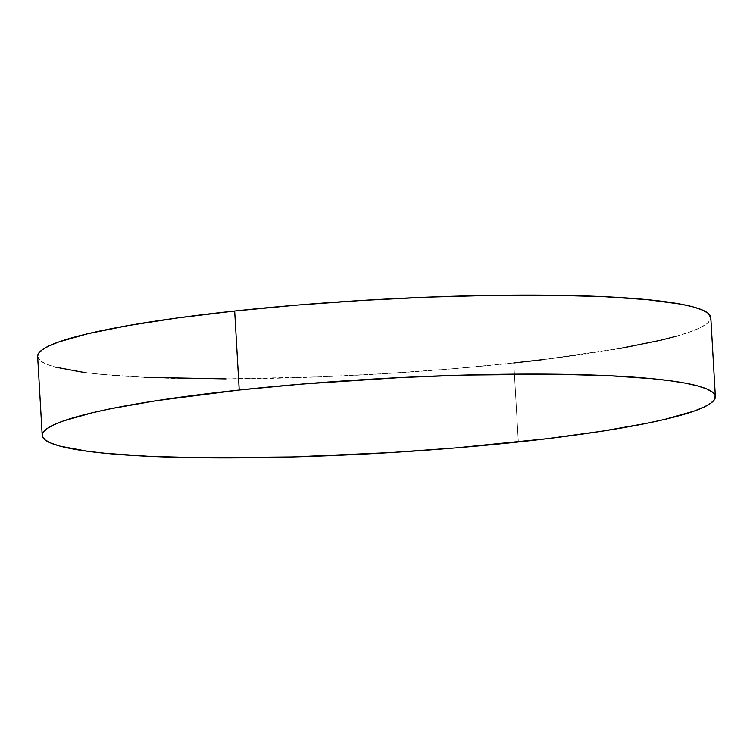 <?xml version="1.0" encoding="UTF-8"?>
<svg xmlns="http://www.w3.org/2000/svg" width="753" height="753" viewBox="0 0 753 753"><rect width="100%" height="100%" fill="white"/><g stroke="black" fill="none" stroke-linecap="round" stroke-linejoin="round"><path stroke-width="0.56" stroke-dasharray="3.77 2.82" d="M37.65 356.395A337.128 37.217 176.7 0 0 513.772 362.965L518.328 441.983L513.772 362.965A337.128 37.217 176.7 0 0 710.794 317.587M543.12 359.614L620.359 348.394M676.401 336.196L689.475 332.092L699.509 328.035L706.418 324.063L710.126 320.223L710.794 317.625M37.65 356.433L40.615 360.932L46.592 364.188L55.731 367.182M83.084 372.274L101.043 374.326L144.651 377.328M225.985 378.9L320.091 376.867L385.931 373.582L451.339 368.885L513.772 362.965"/><path stroke-width="1.13" d="M715.35 396.605L710.794 317.587A337.128 37.217 176.7 0 0 234.672 311.017A337.128 37.217 176.7 0 0 37.65 356.395L42.206 435.413A337.128 37.217 -3.3 0 1 239.228 390.035L234.672 311.017L239.228 390.035A337.128 37.217 -3.3 0 1 715.35 396.605A337.128 37.217 -3.3 0 1 518.328 441.983A337.128 37.217 -3.3 0 1 42.206 435.413M239.228 390.035L301.661 384.115L400.088 377.592L465.213 375.06L555.921 374.222L608.349 375.672L651.957 378.674L669.916 380.726L685.061 383.108L697.269 385.818L706.408 388.812L712.385 392.068L715.152 395.551L714.682 399.241L710.973 403.081L704.074 407.053L694.031 411.11L664.974 419.327L646.234 423.412L601.223 431.318L547.676 438.632L455.894 447.903L390.496 452.6L292.343 456.958L201.635 457.796L149.207 456.346L105.599 453.344L87.64 451.301L60.287 446.209L51.148 443.206L45.171 439.95L42.403 436.467L42.874 432.777L46.582 428.937L53.491 424.965L63.525 420.908L92.581 412.691L111.322 408.615L156.332 400.7L239.228 390.035M513.772 362.965L543.12 359.614M620.359 348.394L660.419 340.309L676.401 336.196M710.794 317.625L707.829 313.05L701.852 309.794L692.713 306.791L680.505 304.09L647.401 299.656L603.793 296.654L551.365 295.204L492.123 295.364L428.353 297.115L362.504 300.4L297.106 305.097L234.672 311.017L177.604 317.935L128.085 325.588L88.026 333.673L58.969 341.89L48.926 345.947L42.027 349.919L38.318 353.759L37.65 356.433M55.731 367.182L83.084 372.274M144.651 377.328L225.985 378.9"/></g></svg>
